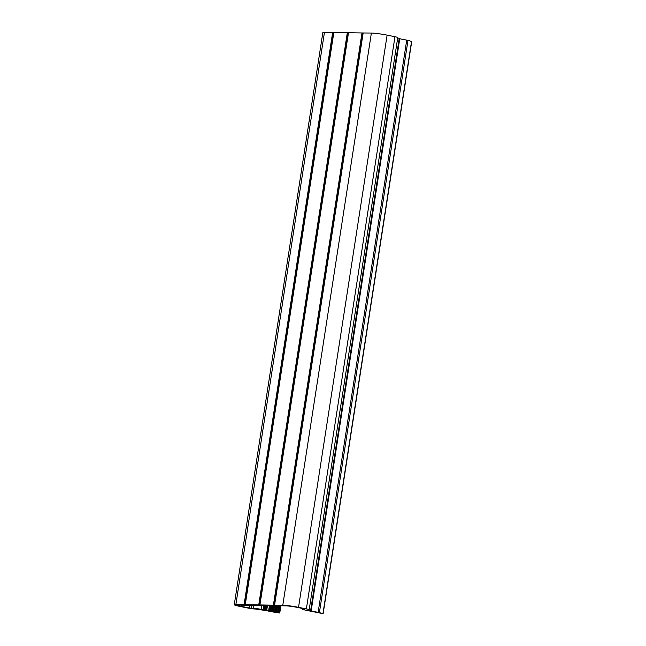<?xml version="1.0" encoding="UTF-8"?>
<svg xmlns="http://www.w3.org/2000/svg" width="646" height="646" viewBox="0 0 646 646"><rect width="100%" height="100%" fill="white"/><g stroke="black" fill="none" stroke-linecap="round" stroke-linejoin="round"><path stroke-width="0.97" d="M333.457 32.51L245.092 604.729L333.457 32.51L324.462 32.3A11.62 0.929 -171.2 0 0 322.847 32.518L234.264 604.721A11.62 0.929 -171.2 0 0 239.884 606.408L247.725 607.999A5.806 0.468 -171.2 0 0 255.59 609.041L260.903 609.881A5.806 0.468 8.8 0 1 269.907 611.52L279.75 613.006L271.845 611.471L272.749 605.641L271.57 611.318L272.45 605.633M348.121 32.736L259.757 604.955L348.121 32.736L333.756 32.51M362.786 32.97L274.413 605.189L362.786 32.97L348.412 32.744M302.393 608.443L302.28 609.186A5.806 0.468 -171.2 0 1 303.087 609.081L304.734 608.92L296.772 607.305A8.132 0.654 8.8 0 0 285.758 605.843L238.842 605.1A8.132 0.654 8.8 0 0 237.712 605.254A8.132 0.654 8.8 0 0 241.644 606.433L249.606 608.048L250.034 605.278M308.513 609.881L308.376 609.872A5.806 0.468 -171.2 0 0 309.184 609.767L397.766 37.565A5.806 0.468 -171.2 0 0 394.956 36.725L387.115 35.134A11.62 0.929 -171.2 0 0 371.377 33.043L363.076 32.978M318.155 612.279L323.153 613.676L411.736 41.473L406.738 40.076L318.155 612.279A5.806 0.468 8.8 0 1 311.13 610.736A5.806 0.468 8.8 0 1 311.194 610.68L399.785 38.469L397.694 37.985M406.738 40.076A5.806 0.468 8.8 0 1 399.761 38.615M309.184 609.767A5.806 0.468 -171.2 0 0 306.374 608.92L298.533 607.337A11.62 0.929 -171.2 0 0 282.795 605.245L274.493 605.181M259.837 604.947L274.203 605.173M245.173 604.713L259.539 604.939M234.264 604.721A11.62 0.929 -171.2 0 1 235.879 604.503L244.882 604.713M270.02 605.593L269.196 610.946L271.57 611.318M269.196 610.946L268.623 610.858L269.439 605.585M267.468 605.552L266.701 610.47L268.623 610.858M266.701 610.47L267.169 605.552L266.16 610.171L266.879 605.544M264.658 605.512L263.988 609.864L266.16 610.171M263.988 609.864L263.197 609.759L263.859 605.496M251.641 605.302L251.181 608.257L253.232 608.29A5.806 0.468 -171.2 0 1 261.105 609.34L263.197 609.759M251.181 608.257L249.606 608.048M302.28 609.186A5.806 0.468 -171.2 0 0 305.09 610.034L307.391 610.502M323.153 613.676L307.383 610.551M308.481 610.058L311.202 610.672L399.785 38.469M241.838 605.149L241.644 606.433M387.115 35.134L298.533 607.337M306.374 608.92L394.956 36.725M407.997 40.318L319.415 612.521M322.968 613.587L411.55 41.384M303.087 609.081L303.16 608.597M253.692 605.334L253.232 608.29M261.105 609.34L261.703 605.463M235.879 604.503L324.462 32.3M244.091 604.632L332.666 32.429M333.845 32.445L245.262 604.648M258.747 604.866L347.33 32.663M348.501 32.68L259.926 604.882M273.411 605.092L361.994 32.889M363.165 32.914L274.582 605.116M282.795 605.245L371.377 33.043M399.228 38.3L310.645 610.502M244.301 604.648L332.884 32.445M333.764 32.462L245.181 604.664M258.965 604.882L347.548 32.68M348.42 32.688L259.845 604.89M273.621 605.108L362.204 32.906M363.084 32.922L274.502 605.124M280.792 605.762L279.678 612.973M264.424 609.872L265.102 605.52M279.993 605.754L278.894 612.828M265.215 609.977L265.902 605.528M279.282 605.738L278.192 612.755M278.838 605.73L277.78 612.602L278.838 605.73M278.547 605.73L277.497 612.521M277.554 605.714L276.528 612.319M276.964 605.706L275.955 612.23M276.23 605.69L275.236 612.158M270.06 611.043L270.9 605.609M270.634 611.132L271.49 605.617M275.794 605.682L274.816 612.004L275.794 605.682M275.503 605.682L274.534 611.915M274.51 605.665L273.565 611.722M273.92 605.657L272.992 611.633M273.185 605.641L272.273 611.56M280.873 605.762L279.75 613.006"/></g></svg>
